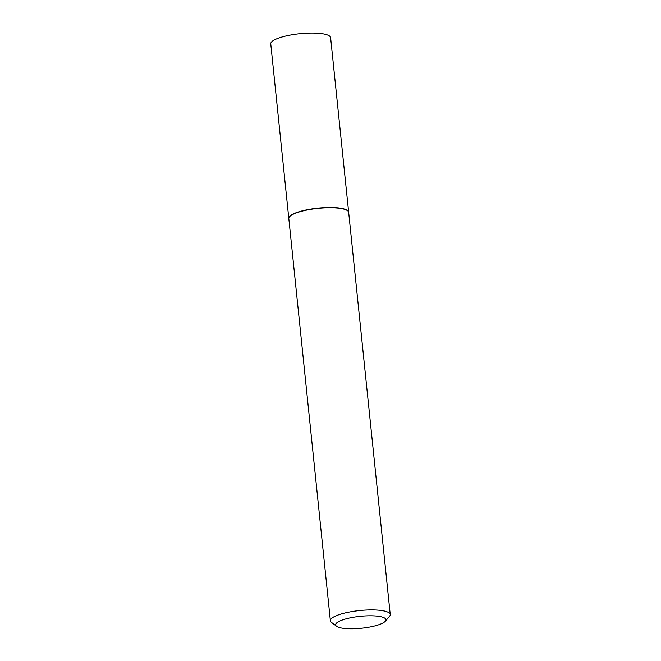 <?xml version="1.0" encoding="UTF-8"?>
<svg xmlns="http://www.w3.org/2000/svg" width="661" height="661" viewBox="0 0 661 661"><rect width="100%" height="100%" fill="white"/><g stroke="black" fill="none" stroke-linecap="round" stroke-linejoin="round"><path stroke-width="0.99" d="M348.661 212.264A30.084 7.122 174.1 0 0 348.653 212.148L330.624 37.685A30.084 7.122 174.1 0 0 327.22 34.876A30.084 7.122 174.1 0 0 293.195 34.579A30.084 7.122 174.1 0 0 270.762 43.874L288.791 218.328A30.084 7.122 174.1 0 0 288.807 218.444M348.653 212.148A30.084 7.122 174.1 0 0 345.249 209.33A30.084 7.122 174.1 0 0 311.224 209.033A30.084 7.122 174.1 0 0 288.791 218.328M347.463 210.644A29.844 7.073 174.1 0 0 347.339 210.545A29.844 7.073 174.1 0 0 345.042 209.38A29.844 7.073 174.1 0 0 314.876 208.57A29.844 7.073 174.1 0 0 289.749 216.494A29.844 7.073 174.1 0 0 289.65 216.618M385.322 621.233L389.511 616.383A30.084 7.122 174.1 0 0 390.238 614.556L348.669 212.379A30.084 7.122 174.1 0 0 347.595 210.743A30.084 7.122 174.1 0 0 345.273 209.562A30.084 7.122 174.1 0 0 314.867 208.744A30.084 7.122 174.1 0 0 289.543 216.742A30.084 7.122 174.1 0 0 288.816 218.56L330.376 620.745A30.084 7.122 174.1 0 0 331.458 622.381L336.556 626.273A25.275 5.982 174.1 0 0 338.506 627.264A25.275 5.982 174.1 0 0 364.046 627.95A25.275 5.982 174.1 0 0 385.322 621.233A25.275 5.982 174.1 0 0 383.074 617.341A25.275 5.982 174.1 0 0 351.545 617.605A25.275 5.982 174.1 0 0 336.556 626.273M390.238 614.556A30.084 7.122 174.1 0 0 386.834 611.747A30.084 7.122 174.1 0 0 352.809 611.45A30.084 7.122 174.1 0 0 330.376 620.745"/></g></svg>

